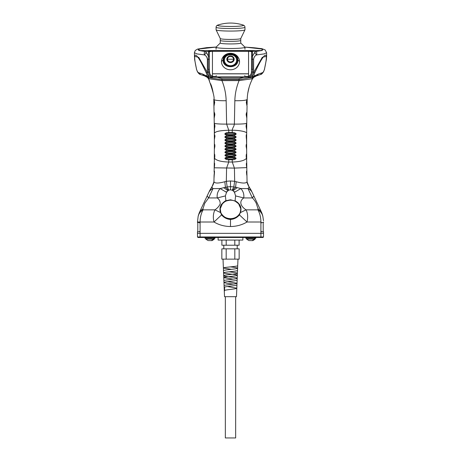 <?xml version="1.0" encoding="UTF-8"?>
<svg xmlns="http://www.w3.org/2000/svg" width="461" height="461" viewBox="0 0 461 461"><rect width="100%" height="100%" fill="white"/><g stroke="black" fill="none" stroke-linecap="round" stroke-linejoin="round"><path stroke-width="0.69" d="M245.822 237.484L245.822 238.308L255.803 238.308L255.803 237.484M227.457 59.181A3.043 2.754 180 0 1 230.5 56.426A3.043 2.754 180 0 1 233.543 59.181A3.043 2.754 180 0 1 230.5 61.941A3.043 2.754 180 0 1 227.457 59.181A30.95 13.081 180 0 0 233.543 59.181M224.311 60.305A6.189 5.613 0 0 0 224.311 60.356A6.189 5.613 0 0 0 225.775 63.981M235.225 63.981A6.189 5.613 0 0 0 236.689 60.356A6.189 5.613 0 0 0 236.689 60.305M235.001 31.002A14.441 1.256 180 0 1 230.523 31.066A14.441 1.256 180 0 1 216.094 29.861A14.441 1.256 180 0 1 216.082 29.809L216.082 27.268A14.441 1.256 180 0 0 230.523 28.524A14.441 1.256 180 0 0 244.964 27.268L244.964 29.809A14.441 1.256 180 0 1 244.952 29.861A14.441 1.256 180 0 1 235.001 31.002M216.094 29.861L220.295 38.58A10.24 0.893 0 0 0 230.523 39.433A10.24 0.893 0 0 0 240.751 38.58L244.952 29.861M244.964 27.268C244.941 26.173 244.318 25.424 243.103 25.021L243.103 25.021A13.035 1.135 180 0 1 230.523 26.456A13.035 1.135 180 0 1 217.944 25.021L217.944 25.021C216.722 25.424 216.105 26.173 216.082 27.268M205.012 237.484L205.012 238.308L214.993 238.308L214.993 237.484M216.076 47.189A31.872 2.778 0 0 0 198.737 49.661A31.872 2.778 0 0 0 200.437 50.554L260.776 50.554A31.872 2.778 0 0 0 262.482 49.661A31.872 2.778 0 0 0 244.935 47.178A31.982 2.789 180 0 1 262.482 49.661A31.982 2.789 180 0 1 260.782 50.554L200.218 50.554A31.982 2.789 180 0 1 198.518 49.661A31.982 2.789 180 0 1 216.088 47.172M230.523 41.34A10.24 0.893 0 0 0 240.763 40.453L240.763 38.563A10.24 0.893 180 0 1 230.523 39.433A10.24 0.893 180 0 1 220.283 38.545L220.283 40.453A10.24 0.893 0 0 0 230.523 41.34M209.617 238.308L212.417 238.308M209.582 238.308L212.417 238.343M208.147 240.55L211.34 240.607L213.506 239.23L205.767 239.098L205.785 238.239M205.767 239.098L208.032 240.55M209.559 81.003L208.51 78.756L207.191 77.275L204.39 75.84L202.54 74.008L205.145 75.27L206.793 77.016L207.946 77.483L206.303 75.742L206.759 75.679L208.752 77.54L207.168 72.152L208.66 72.233L208.286 69.357L209.352 69.288L209.352 52.041C209.427 51.62 210.458 51.373 212.446 51.298L212.446 73.841L248.554 73.841L248.554 51.298C250.542 51.373 251.573 51.62 251.648 52.041L251.447 72.037C251.274 74.238 250.306 75.644 248.554 76.244L248.652 77.137L243.719 77.31L239.063 78.664L221.937 78.664L221.937 79.667L207.946 77.483L209.277 78.825L221.937 80.606L221.937 79.667L239.063 79.667L239.063 80.606C236.435 87.135 235.024 93.842 234.839 100.723L234.378 124.113L233.906 125.98C232.828 127.928 232.269 129.345 232.229 130.25L232.223 132.526C234.009 132.347 235.34 132.831 236.222 133.984C235.289 135.038 233.952 135.465 232.206 135.263L232.206 134.606L228.794 134.606L228.794 135.592C227.06 135.401 225.729 135.874 224.807 137.021C225.74 138.104 227.071 138.542 228.8 138.335L228.8 138.663C227.071 138.467 225.746 138.934 224.824 140.063C225.752 141.158 227.077 141.608 228.806 141.406L228.806 141.734C227.083 141.533 225.763 141.994 224.835 143.106C225.769 144.212 227.089 144.673 228.806 144.472L228.806 144.806C227.089 144.61 225.769 145.054 224.853 146.143C225.775 147.266 227.094 147.733 228.806 147.537L228.8 147.883C227.094 147.687 225.781 148.119 224.859 149.185C225.781 150.315 227.094 150.787 228.8 150.597L228.794 150.966C227.094 150.764 225.786 151.185 224.864 152.228C225.781 153.363 227.089 153.836 228.789 153.651L228.789 154.055C227.089 153.853 225.786 154.256 224.87 155.271C225.781 156.412 227.083 156.89 228.777 156.705L228.777 157.132C227.089 156.936 225.786 157.328 224.87 158.307C225.769 159.448 227.066 159.927 228.754 159.748L228.748 162.024L226.576 168.092L226.328 181.282L224.818 181.72C218.468 183.455 214.855 183.466 213.967 181.761L211.916 187.022L209.824 190.307L211.968 186.734C214.786 182.216 213.731 180.435 213.944 181.248L213.95 181.202M209.352 69.288L209.553 72.037L208.66 72.233C208.821 74.74 210.049 76.376 212.348 77.137L212.123 77.897C209.185 76.929 207.606 75.022 207.381 72.181L207.381 59.273C207.087 57.245 206.119 55.798 204.471 54.922L206.332 52.589L208.528 56.23L209.352 56.513L209.352 52.041L208.528 51.223L212.446 50.825L248.554 50.739L252.472 51.223L251.648 52.041L251.648 69.288L252.714 69.357L252.34 72.233C252.173 74.803 250.945 76.44 248.652 77.137L248.877 77.897L253.054 77.483L251.723 78.825L239.063 80.606L221.937 80.606C224.559 87.066 225.965 93.773 226.161 100.723L226.622 124.113L228.771 130.25L228.777 132.526C227.037 132.336 225.7 132.82 224.778 133.984C225.723 135.044 227.06 135.471 228.794 135.263L232.206 135.263L232.206 135.592C233.981 135.413 235.312 135.886 236.193 137.021C235.271 138.098 233.94 138.536 232.2 138.335L232.2 137.666L228.8 137.666L228.8 138.335L232.2 138.335L232.2 138.663C233.969 138.479 235.3 138.945 236.176 140.063C235.26 141.152 233.929 141.602 232.194 141.406L232.194 140.72L228.806 140.72L228.806 141.406L232.194 141.406L232.194 141.734C233.958 141.544 235.283 142.005 236.165 143.1C235.243 144.207 233.923 144.668 232.194 144.472L232.194 143.774L228.806 143.774L228.806 144.472L232.194 144.472L232.194 144.806C233.952 144.616 235.271 145.065 236.147 146.143C235.237 147.261 233.917 147.722 232.194 147.537L232.194 146.829L228.806 146.829L228.806 147.537L232.194 147.537L232.2 147.883C233.946 147.693 235.26 148.125 236.141 149.185C235.231 150.309 233.917 150.782 232.2 150.597L232.2 149.883L228.8 149.883L228.8 150.597L232.2 150.597L232.206 150.966C233.946 150.776 235.254 151.196 236.136 152.228C235.231 153.357 233.923 153.83 232.211 153.651L232.211 152.931L228.789 152.931L228.789 153.651L232.211 153.651L232.211 154.055C233.952 153.859 235.254 154.268 236.13 155.271C235.231 156.4 233.929 156.878 232.223 156.705L232.223 155.985L228.777 155.985L228.777 156.705L232.223 156.705L232.223 157.132C233.952 156.942 235.254 157.334 236.13 158.307C235.243 159.437 233.946 159.921 232.246 159.748L232.252 162.024L234.424 168.092L234.672 181.282L236.182 181.72C242.549 183.461 246.168 183.472 247.033 181.761L249.084 187.022L251.176 190.307L249.032 186.734C247.609 184.469 246.952 182.642 247.056 181.248L247.056 181.473M212.446 73.777L248.554 73.777M221.47 61.601A9.03 8.183 180 0 1 222.755 57.4C226.063 51.909 234.937 51.909 238.245 57.4A9.03 8.183 180 0 1 239.53 61.601A9.03 8.183 180 0 1 230.5 69.784A9.03 8.183 180 0 1 221.47 61.601A9.283 3.924 180 0 1 223.072 60.161C222.767 51.453 238.233 51.453 237.928 60.161C238.233 68.873 222.767 68.873 223.072 60.161M230.5 65.871A6.396 5.797 0 0 0 236.896 60.074A6.396 5.797 0 0 0 230.5 54.277A6.396 5.797 0 0 0 224.104 60.074A6.396 5.797 0 0 0 230.5 65.871M236.868 60.598A6.396 5.797 0 0 0 236.631 59.469M224.369 59.469A6.396 5.797 0 0 0 224.132 60.598M250.427 238.308L253.227 238.308M250.398 238.308L253.227 238.343M248.957 240.55L252.15 240.607L254.316 239.23L246.577 239.098L246.595 238.239M248.859 240.55L246.577 239.098M240.751 43.011L244.895 47.126A14.441 1.256 180 0 1 244.952 47.235A14.441 1.256 180 0 1 230.512 48.497A14.441 1.256 180 0 1 216.065 47.235A14.441 1.256 180 0 1 216.123 47.126L220.272 43.011M240.751 40.493L240.751 43.052A10.24 0.893 180 0 1 230.512 43.939A10.24 0.893 180 0 1 220.272 43.052L220.272 40.447A10.24 0.893 180 0 1 220.283 40.401M222.415 40.994A10.24 0.893 180 0 1 220.272 40.447M218.122 237.484L218.122 240.06L242.878 240.06L242.878 237.484M263.485 220.767L262.839 216.261C262.176 213.622 260.534 211.49 257.918 209.859C259.877 213.357 260.874 217.408 260.909 222.006L246.987 222.006C242.123 224.916 236.626 226.426 230.5 226.541C224.363 226.432 218.871 224.916 214.013 222.006L197.487 222L197.487 222.525L199.561 222.525L200.091 223.556L200.091 230.777L199.561 231.808L197.487 231.808L197.487 233.352L263.513 233.352L263.513 236.966L260.909 236.966L260.471 237.484L262.995 237.484L263.513 236.966M200.091 230.777L200.091 233.352L197.487 233.352L197.487 236.966L260.909 236.966L260.909 233.352L263.513 233.352L263.513 231.808L261.439 231.808L260.909 230.777L260.909 223.556L261.439 222.525L263.513 222.525L263.513 222M198.005 237.484L197.487 236.966L198.005 237.484L260.471 237.484M213.518 238.372L213.506 239.23L214.204 239.23L214.221 238.372M211.34 240.596L212.043 240.607L214.204 239.23M254.334 238.372L254.316 239.23L255.014 239.23L255.031 238.372M252.15 240.596L252.853 240.607L255.014 239.23M234.805 240.06L234.805 245.217L239.115 245.217L239.115 240.06M226.195 240.06L226.195 245.217L221.885 245.217L221.885 240.06M226.195 245.217L234.805 245.217M221.85 248.831L239.15 248.831L239.15 259.145L221.85 259.145L221.85 248.831M234.822 248.831L234.822 259.145M226.178 248.831L226.178 259.145M225.343 296.688L225.343 437.95L235.657 437.95L235.657 296.688M236.574 272.831L229.013 271.8M230.287 266.89C234.735 267.311 237.173 267.737 237.611 268.181C237.167 267.76 234.73 267.328 230.287 266.89M227.417 286.54L236.821 288.171L236.481 296.688L224.519 296.688L224.15 287.364C223.689 286.552 237.294 285.739 236.948 284.927L237.017 283.221C237.363 284.045 223.614 284.875 224.081 285.699L224.144 287.364M231.41 269.345L223.383 268.048L223.026 259.145M223.568 272.831L223.487 270.711C222.974 269.869 238.003 269.022 237.611 268.181L237.703 265.715M233.491 284.08L233.381 284.068C228.126 283.544 224.985 283.019 223.954 282.495L223.885 280.732C223.406 279.902 237.576 279.072 237.213 278.242L237.513 270.474M233.105 279.17L223.764 277.649L223.683 275.741M200.529 237.484L200.091 236.966L200.091 233.352L260.909 233.352L260.909 230.777M198.639 214.538L199.855 211.438L198.161 216.261L197.487 222L198.161 216.261C198.824 213.622 200.466 211.49 203.082 209.859L202.961 208.735L204.788 203.203L208.597 197.936L217.264 197.936L225.406 195.919L225.919 200.725C225.498 200.276 220.323 204.989 220.681 205.969C219.707 207.531 219.776 211.034 220.635 212.607L221.551 214.907L214.013 222.006C212.878 217.569 213.184 213.518 214.93 209.853L220.635 212.607L221.038 213.431C223.061 216.843 226.218 218.623 230.5 218.779C234.782 218.623 237.939 216.843 239.962 213.431L239.449 214.907C236.966 217.736 233.986 219.246 230.5 219.448L230.5 226.541M225.406 195.919L226.512 192.306L220.133 188.549C217.713 191.338 216.756 194.467 217.264 197.936C219.332 199.44 220.306 201.44 220.174 203.946C219.084 206.274 217.338 208.245 214.93 209.853L203.082 209.859C201.157 213.293 200.16 217.344 200.091 222.006L200.091 223.556M257.918 209.859C260.534 211.49 262.176 213.622 262.839 216.261L261.145 211.438L253.85 195.971L252.403 197.936L248.001 188.612L240.867 188.549C243.287 191.338 244.244 194.467 243.736 197.936L235.594 195.919L235.081 200.725C240.279 203.716 242.037 207.675 240.365 212.607L246.07 209.853C241.063 206.643 238.446 201.705 243.736 197.936L252.403 197.936C253.32 198.656 255.82 202.062 256.212 203.203L258.039 208.735L257.918 209.859L246.07 209.853C247.811 213.38 248.116 217.431 246.987 222.006L239.449 214.907M199.561 231.808L197.798 231.808L199.561 231.808M197.798 222.525L197.798 231.808M240.815 209.525A10.315 9.353 0 0 0 240.78 208.741L240.365 212.607L239.778 213.437C237.795 216.779 234.701 218.531 230.5 218.681L230.5 218.681C226.685 218.739 223.597 216.993 221.222 213.437L221.038 213.431M263.202 231.808L263.202 222.525M262.839 216.261L261.145 211.438L258.039 208.735M202.195 206.476L199.855 211.438L202.961 208.735M198.829 213.956L198.674 214.428M198.42 215.264L198.23 215.99M224.818 181.72L225.417 187.241L228.472 190.278L228.76 190.116L227.204 186.924L220.133 188.549L212.999 188.612L208.597 197.936L207.15 195.971L208.597 197.936M211.881 187.27L209.807 190.335L199.855 211.438L206.603 197.129M240.365 212.607L239.962 213.431M262.027 213.547L261.439 212.077M249.113 187.229L251.107 190.157L253.925 196.132M254.858 198.103L255.244 198.927M255.313 199.071L256.12 200.777M256.644 201.895L256.904 202.442M257.999 204.77L258.488 205.802M259.145 207.196L259.589 208.142M206.522 197.302L205.733 198.968M205.681 199.083L205.03 200.46M202.88 205.018L202.65 205.502M230.5 199.774L234.995 200.984L230.5 199.774L225.919 200.725L222.398 203.762L220.22 208.741L220.825 212.607M226.512 192.306L228.472 190.278M232.24 190.116L233.796 186.924L230.5 186.624L230.5 189.828L232.528 190.278L234.488 192.306L235.594 195.919M207.15 195.971L209.893 190.157L211.939 187.206L212.999 188.612C211.034 189.471 209.651 190.727 208.839 192.387L208.833 192.404M240.815 209.478L240.175 212.607M220.22 208.741A10.315 9.353 0 0 0 220.185 209.525M232.528 190.278L235.583 187.241L240.867 188.549L234.488 192.306M234.995 200.984L238.602 203.762L240.78 208.741M247.033 181.761L249.061 187.206L248.001 188.612C249.971 189.465 251.36 190.721 252.161 192.387L253.014 194.196M230.5 180.966L226.328 181.282L227.204 186.924L230.5 186.624L230.5 180.966L234.672 181.282L233.796 186.924L235.583 187.241L236.182 181.72M230.5 200.051L226.005 200.984M222.398 203.762A10.315 9.353 180 0 1 238.602 203.762M211.887 187.229L213.967 181.761M213.939 181.501L214.065 175.549C214.451 175.076 214.74 169.366 214.135 171.48L214.192 167.81L234.424 168.092L246.808 167.608C246.393 167.032 246.122 161.344 246.756 163.649L246.531 158.198C244.785 160.514 240.025 161.788 232.252 162.024L228.748 162.024C221.159 161.817 216.399 160.537 214.469 158.198C215.201 156.821 214.498 152.355 214.325 154.66L214.353 149.364L214.901 146.097C214.728 144.132 214.549 143.711 214.359 144.84L214.359 139.602L214.953 136.179C214.693 134.531 214.486 134.26 214.342 135.378L214.33 133.327C215.178 131.506 219.995 130.48 228.771 130.25L232.229 130.25C239.38 130.158 247.321 131.852 246.67 133.327L246.693 129.823L246.088 126.423C246.278 124.095 246.497 123.513 246.744 124.677L246.762 123.139C246.018 123.813 241.892 124.136 234.378 124.113L226.622 124.113C219.159 124.13 215.033 123.807 214.238 123.139L214.307 130.325M247.056 181.352L246.935 175.549C246.554 175.082 246.255 169.354 246.865 171.48L246.808 167.81M213.944 181.231L213.973 180.101M214.008 178.447L214.325 173.711M214.192 167.81L214.192 167.608C214.601 167.084 214.872 161.344 214.244 163.649L214.469 158.198M214.06 175.658L214.336 172.322M214.186 168.104L214.451 165.793M246.756 163.488L246.808 167.625L246.756 163.649L246.537 164.514L246.324 164.272L246.814 168.081M246.935 175.549L246.462 172.132L246.865 171.48L246.94 175.658M246.969 177.191L247.067 181.893M213.858 102.175L213.996 108.312M214.06 111.666L214.094 113.481M214.186 119.284L214.198 119.82M214.561 127.72L214.342 135.027M214.359 139.965L214.359 145.198M214.348 150.015L214.348 150.603M214.342 151.905L214.325 154.746M214.296 158.901L214.296 159.264M214.244 163.488L214.192 167.625M214.135 171.509L214.123 172.051M246.381 157.385L246.531 158.198C245.782 156.631 246.502 152.407 246.675 154.66L246.647 149.364L246.099 146.097C246.272 144.132 246.451 143.711 246.641 144.84L246.641 139.602C246.151 138.87 245.99 132.555 246.658 135.378L246.67 133.327M246.664 172.322L246.675 173.711M247.079 104.935L247.159 101.512M246.935 111.775L246.802 119.808L247.05 106.272L246.324 102.555C246.647 100.221 246.929 99.697 247.171 100.982L246.779 104.157M246.768 122.793L246.687 130.371L246.744 124.677L246.439 127.72M246.67 133.246L246.641 140.444L246.658 135.378L246.387 137.672M246.641 144.8L246.652 150.015L246.641 144.84L246.393 147.301M246.664 152.649L246.71 159.08L246.675 154.66L246.451 157.31M214.29 159.471L214.786 155.219L214.555 155.536L214.325 154.66L214.296 159.218M214.359 144.84L214.353 149.358L214.855 145.399L214.607 145.734L214.359 144.84M214.342 135.378L214.359 139.591L214.878 135.88L214.613 136.295L214.342 135.378M214.549 125.617L214.256 124.677C214.498 123.531 214.717 124.107 214.912 126.423L214.307 129.823L214.33 133.327M214.25 124.095L214.232 122.81M214.221 104.157L214.198 101.996L214.567 101.806L213.95 106.272L214.676 102.555C214.342 100.221 214.06 99.697 213.829 100.982L214.238 123.139M214.434 116.149L214.417 114.155L214.74 113.971L214.169 118.189L214.838 114.668C214.549 112.49 214.302 111.994 214.088 113.187L214.198 119.808M228.789 154.677L232.211 154.677L232.211 154.055L228.789 154.055L228.789 154.677L225.147 155.282L228.777 155.985M228.794 151.611L232.206 151.611L232.206 150.966L228.794 150.966L228.794 151.611L225.147 152.234L228.789 152.931M228.8 148.551L232.2 148.551L232.2 147.883L228.8 147.883L228.8 148.551L225.141 149.191L228.8 149.883M228.806 145.486L232.194 145.486L232.194 144.806L228.806 144.806L228.806 145.486L225.135 146.149L228.806 146.829M228.806 142.426L232.194 142.426L232.194 141.734L228.806 141.734L228.806 142.426L225.124 143.1L228.806 143.774M228.8 139.372L232.2 139.372L232.2 138.663L228.8 138.663L228.8 139.372L225.106 140.058L228.806 140.72M228.794 136.312L232.206 136.312L232.206 135.592L228.794 135.592L228.794 136.312L225.089 137.015L228.8 137.666M228.777 133.258L232.223 133.258L232.223 132.526L228.777 132.526L228.777 133.258L225.06 133.978L228.794 134.606M228.777 157.743L232.223 157.743L232.223 157.132L228.777 157.132L228.777 157.743L225.147 158.313L228.754 159.028L228.754 159.748L232.246 159.748L232.246 159.028L228.754 159.028M214.549 157.31L214.555 155.536M246.537 164.514L246.549 165.793M232.211 154.677L235.853 155.282L232.223 155.985M232.206 151.611L235.853 152.216L232.211 152.931M232.2 148.551L235.859 149.185L232.2 149.883M232.194 145.486L235.865 146.143L232.194 146.829M232.194 142.426L235.876 143.1L232.194 143.774M232.2 139.372L235.894 140.052L232.194 140.72M232.206 136.312L235.911 137.003L232.2 137.666M232.223 133.258L235.94 133.961L232.206 134.606M246.641 144.789L246.387 136.295M246.652 150.309L246.393 145.734M246.71 159.471L246.445 155.536M232.223 157.743L235.853 158.325L232.246 159.028M246.762 123.139L246.831 118.189L246.162 114.668C246.439 112.49 246.687 111.994 246.912 113.187L246.566 116.149M214.607 147.301L214.607 145.734M214.613 137.672L214.613 136.295M208.43 78.572L208.77 79.35C213.155 91.693 214.832 98.372 213.789 99.386C214.596 100.365 218.721 100.809 226.161 100.723M213.789 99.386L213.812 100.342M213.282 93.595L211.916 87.383M211.858 87.181L211.155 84.991M210.913 84.305L210.729 83.821M247.188 100.342L247.211 99.386C246.405 100.365 242.279 100.809 234.839 100.723M246.693 129.823L246.451 125.617M246.831 118.189L246.26 113.971L246.583 114.155M247.05 106.272L246.433 101.806L246.802 101.996M247.211 99.386C247.419 92.321 249.096 85.637 252.23 79.35L251.723 78.825L252.565 78.583M250.634 82.888L250.075 84.351M249.188 87.031L249.343 86.518M249.084 87.377L247.793 93.116M247.695 93.762L247.505 95.243M208.793 79.396L209.277 78.825L208.516 78.773M252.484 78.773L253.809 77.275L256.61 75.84L258.46 74.008L255.855 75.27L254.207 77.016L253.054 77.483L254.697 75.742L254.242 75.679L252.248 77.54L253.619 72.181C253.343 75.12 251.764 77.027 248.877 77.897L239.063 79.667L239.063 78.664M209.553 72.037C209.663 74.135 210.625 75.541 212.446 76.244L212.348 77.137L217.281 77.31L221.937 78.664M194.392 56.317L198.76 57.371L207.168 72.152L206.349 73.057C202.857 65.618 198.466 56.651 195.85 55.159C193.534 54.559 195.078 62.604 196.565 69.334L194.623 59.527L194.392 52.744L197.008 53.92L204.471 54.922C204.044 53.044 204.263 51.903 205.122 51.499L206.332 52.589M244.837 47.068L262.96 49.137L262.171 50.468L255.878 51.499C256.789 52.012 257.002 53.153 256.529 54.922C254.95 55.695 253.982 57.147 253.619 59.273L253.619 72.181L251.447 72.037M254.242 75.679C253.815 75.569 253.953 74.699 254.651 73.057L253.832 72.152L262.297 57.291L266.608 56.323L266.608 52.744L263.992 53.92L256.529 54.922L254.668 52.589L252.472 56.23L252.714 69.357M212.446 50.825L212.446 76.244L217.281 76.889L217.281 77.31L243.719 77.31L243.719 76.889L217.281 76.889M216.18 47.068L198.04 49.131L198.824 50.468L205.122 51.499L208.528 51.499L208.286 59.313L207.381 59.273M248.554 50.825L248.554 76.244L243.719 76.889M254.651 73.057C258.143 65.618 262.534 56.651 265.15 55.159C267.466 54.559 265.922 62.604 264.435 69.334C263.778 71.409 263.075 72.544 262.315 72.734L258.46 74.008M216.347 75.708L215.961 75.921M245.039 75.921L244.653 75.708M209.352 56.513L209.352 59.244L208.286 59.313L208.286 69.357M252.472 51.223L255.878 51.499L254.668 52.589M209.352 68.078L209.352 59.244M230.5 62.575A3.671 3.331 180 0 1 226.829 59.244A3.671 3.331 180 0 1 230.5 55.914A3.671 3.331 180 0 1 234.171 59.244A3.671 3.331 180 0 1 230.5 62.575M230.5 65.721A6.126 5.555 -0 0 0 236.626 60.172A6.126 5.555 -0 0 0 230.5 54.617A6.126 5.555 -0 0 0 224.374 60.172A6.126 5.555 -0 0 0 230.5 65.721M226.265 56.161A6.189 5.613 0 0 0 224.311 60.247A6.189 5.613 0 0 0 230.5 65.86A6.189 5.613 0 0 0 236.689 60.247A6.189 5.613 0 0 0 234.735 56.161M248.554 51.298L212.446 51.298M239.53 61.601A9.283 3.924 180 0 0 237.928 60.161M237.513 60.074C237.916 63.082 235.577 65.203 230.5 66.436C225.423 65.203 223.084 63.082 223.487 60.074C223.084 57.072 225.423 54.951 230.5 53.718C235.577 54.951 237.916 57.072 237.513 60.074M224.536 290.862L224.593 287.658L224.15 287.364M236.942 284.95L236.816 288.171C237.15 288.995 223.827 289.819 224.276 290.643M223.493 270.67L223.389 268.048C222.865 267.259 238.112 266.47 237.709 265.674L237.974 259.145M223.89 280.703L223.769 277.649C223.274 276.848 237.703 276.047 237.329 275.24C237.83 274.439 223.193 273.638 223.573 272.831C223.066 272.036 237.911 271.235 237.519 270.434L237.617 268.181M224.086 285.676L223.96 282.495C223.481 281.688 237.496 280.882 237.138 280.069M237.409 273.229L236.309 273.684C233.03 274.37 223.257 275.056 223.689 275.741C223.32 276.571 237.703 277.407 237.213 278.242L237.144 280.069M227.676 281.625L237.017 283.221L237.133 280.098M260.909 222.006L260.909 223.556M221.551 214.907C224.052 217.748 227.031 219.257 230.5 219.448M220.635 212.607L220.185 209.427M228.76 190.116L230.5 189.828M235.179 191.811L233.934 191.69M225.821 191.811L227.066 191.69M223.718 187.621L227.976 190.716M237.282 187.621L233.024 190.716M214.463 164.514L214.244 163.649M246.808 167.631L246.756 163.649M214.088 113.187L214.417 114.155M213.829 100.982L214.198 101.996M205.145 75.27L206.303 75.742M206.759 75.679C207.185 75.569 207.047 74.694 206.349 73.057M202.54 74.008L198.685 72.734C197.925 72.544 197.222 71.409 196.565 69.334M198.685 72.734L200.535 74.567C199.509 74.371 198.46 73.397 197.389 71.639L196.363 68.908M255.855 75.27L254.697 75.742M256.61 75.84L260.465 74.567L262.315 72.734M253.619 59.273L251.648 59.244L251.648 69.288M264.435 69.334L266.377 59.527L266.608 56.323M209.352 52.324A0.824 0.824 0 0 0 208.528 51.499L208.528 51.223M251.648 56.513L252.472 56.23L252.472 51.499A0.824 0.824 0 0 0 251.648 52.324M255.106 237.484L255.106 238.308M236.689 60.356L236.689 60.247C237.081 52.975 223.919 52.975 224.311 60.247L224.311 60.356M243.103 25.021C234.718 22.399 226.334 22.399 217.944 25.021M198.737 49.661L198.737 49.984M244.952 49.292L244.952 47.235M216.065 49.292L216.065 47.235M214.296 237.484L214.296 238.308M223.792 245.217L223.792 248.831M237.208 245.217L237.208 248.831M223.694 275.741L223.579 272.831M240.164 212.625L239.783 213.42C237.801 216.762 234.707 218.508 230.5 218.658C226.293 218.508 223.199 216.762 221.217 213.42L220.836 212.625M261.237 211.634L255.06 198.53M261.664 212.607L261.871 213.138M261.952 213.339L262.349 214.492M262.361 214.526L262.816 216.157M261.018 211.161L260.667 210.423M260.488 210.049L259.583 208.13M258.921 206.718L258.759 206.378M258.604 206.044L258.004 204.776M257.935 204.632L256.437 201.451M256.126 200.8L255.515 199.498M199.048 213.339L199.238 212.855M214.008 178.453L214.065 175.549M214.256 124.677L214.313 130.371M213.264 93.508L212.809 90.961M212.705 90.483L212.048 87.844M211.835 87.106L211.167 85.031M209.571 81.027L208.77 79.35M247.505 95.208L247.643 94.125M247.747 93.427L248.185 90.984M248.312 90.385L248.9 88.022M208.781 79.373L208.481 78.693M252.219 79.373L252.519 78.693M204.39 75.84L200.535 74.567M216.197 47.051L206.707 47.639L197.544 49.091L195.245 50.497L194.392 52.744M266.608 52.744L265.167 49.944L261.802 48.647L244.82 47.051M264.637 68.908L263.617 71.628C262.488 73.46 261.439 74.446 260.465 74.567M251.648 68.078L251.648 59.244"/></g></svg>
